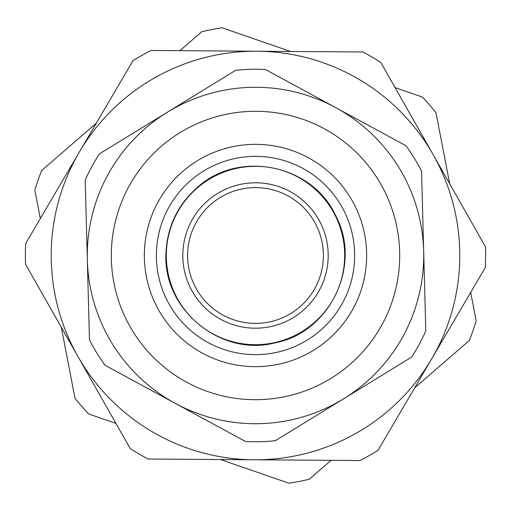 <?xml version="1.0" encoding="UTF-8"?>
<svg xmlns="http://www.w3.org/2000/svg" width="511" height="511" viewBox="0 0 511 511"><rect width="100%" height="100%" fill="white"/><g stroke="black" fill="none" stroke-linecap="round" stroke-linejoin="round"><path stroke-width="0.77" d="M115.92 423.383L88.62 413.942A230.116 230.116 0 0 1 75.002 398.235L61.288 327.187M431.68 358.894A204.279 204.279 0 0 0 256.95 51.221A204.279 204.279 0 0 0 77.864 356.384A204.279 204.279 0 0 0 431.68 358.894L485.303 267.528A230.116 230.116 0 0 0 485.45 246.736L380.816 62.502A230.116 230.116 0 0 0 362.887 51.975L151.013 50.474A230.116 230.116 0 0 0 132.937 60.739L25.697 243.472A230.116 230.116 0 0 0 25.55 264.264L130.184 448.498A230.116 230.116 0 0 0 148.113 459.025L359.987 460.526A230.116 230.116 0 0 0 378.063 450.261L431.68 358.894A204.279 204.279 0 0 1 389.318 409.848M433.136 154.616A204.279 204.279 0 0 1 456.08 216.785M290.529 51.464L222.138 27.818A230.116 230.116 0 0 0 201.724 31.752L179.898 50.678M96.311 123.145L41.64 170.553A230.116 230.116 0 0 0 34.844 190.201L40.318 218.561M220.471 459.536L288.862 483.182A230.116 230.116 0 0 0 309.276 479.248L331.102 460.322M414.689 387.855L469.36 340.447A230.116 230.116 0 0 0 476.156 320.799L470.682 292.439M449.712 183.813L435.998 112.765A230.116 230.116 0 0 0 422.38 97.058L395.08 87.617M207.875 200.568A72.703 72.703 0 0 0 231.739 324.21A72.703 72.703 0 0 0 326.88 241.722A72.703 72.703 0 0 0 207.875 200.568A72.703 72.703 0 0 0 231.739 324.21A72.703 72.703 0 0 0 326.88 241.722A72.703 72.703 0 0 0 207.875 200.568M258.138 354.602A99.134 99.134 0 0 1 168.355 208.233A99.134 99.134 0 0 1 340.007 203.665A99.134 99.134 0 0 1 258.138 354.602A99.134 99.134 0 0 0 340.007 203.665A99.134 99.134 0 0 0 168.355 208.233A99.134 99.134 0 0 0 258.138 354.602A99.134 99.134 0 0 0 340.007 203.665A99.134 99.134 0 0 0 168.355 208.233A99.134 99.134 0 0 0 258.138 354.602M87.33 259.978L89.457 339.885A186.26 186.26 0 0 0 105.03 365.269L245.555 441.491A186.26 186.26 0 0 0 275.327 440.699L411.604 357.106A186.26 186.26 0 0 0 425.797 330.93L421.543 171.115A186.26 186.26 0 0 0 405.97 145.731L265.445 69.509A186.26 186.26 0 0 0 235.673 70.301L99.396 153.894A186.26 186.26 0 0 0 85.203 180.07L87.33 259.978M259.978 423.67A168.234 168.234 0 0 0 398.899 167.538A168.234 168.234 0 0 0 107.623 175.292A168.234 168.234 0 0 0 259.978 423.67M259.339 399.647A144.198 144.198 0 0 1 128.746 186.751A144.198 144.198 0 0 1 378.415 180.102A144.198 144.198 0 0 1 259.339 399.647M197.08 188.118A89.182 89.182 0 0 1 343.066 238.599A89.182 89.182 0 0 1 226.354 339.789A89.182 89.182 0 0 1 197.08 188.118M211.024 204.202A67.893 67.893 0 0 1 322.16 242.629A67.893 67.893 0 0 1 233.31 319.669A67.893 67.893 0 0 1 211.024 204.202M258.457 366.611A111.155 111.155 0 0 0 350.246 197.38A111.155 111.155 0 0 0 157.79 202.503A111.155 111.155 0 0 0 258.457 366.611M196.856 187.856C238.088 149.448 312.247 164.229 335.599 215.521C362.548 265.011 329.787 333.166 274.305 343.028C219.666 356.825 161.802 308.139 166.049 251.949C167.487 226.341 177.758 204.975 196.856 187.856"/></g></svg>
